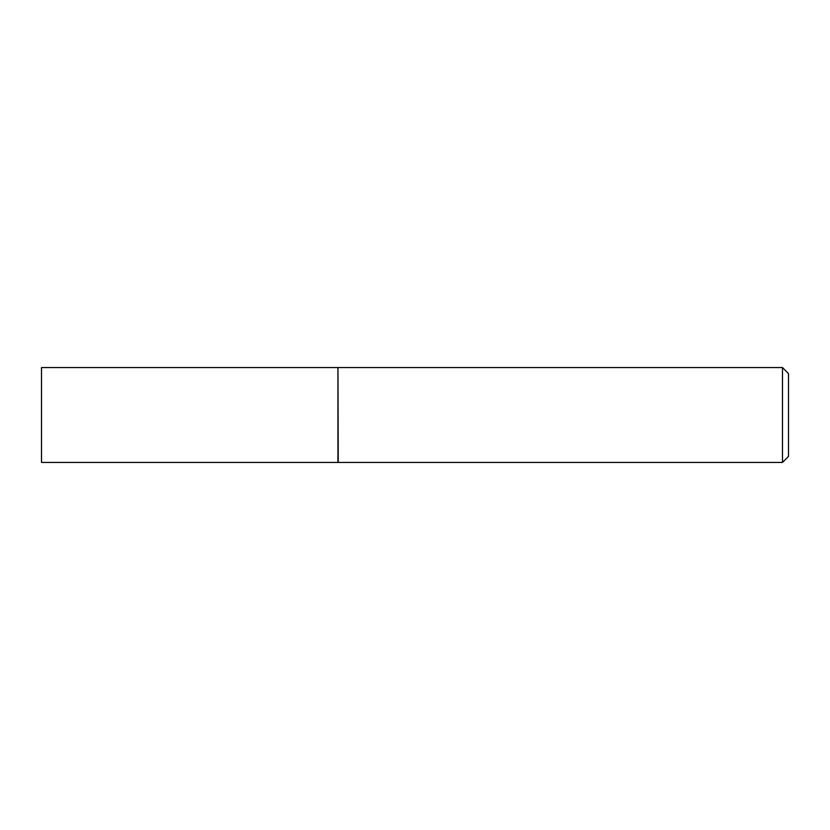 <?xml version="1.0" encoding="UTF-8"?>
<svg xmlns="http://www.w3.org/2000/svg" width="830" height="830" viewBox="0 0 830 830"><rect width="100%" height="100%" fill="white"/><g stroke="black" fill="none" stroke-linecap="round" stroke-linejoin="round"><path stroke-width="1.25" d="M41.5 415L41.5 462.435L337.945 462.435L337.945 367.565L41.5 367.565L41.5 415M337.945 367.866L338.246 462.435L782.472 462.435L782.472 367.565L788.5 373.593L788.5 456.407L782.472 462.435M338.246 367.565L782.472 367.565"/></g></svg>
